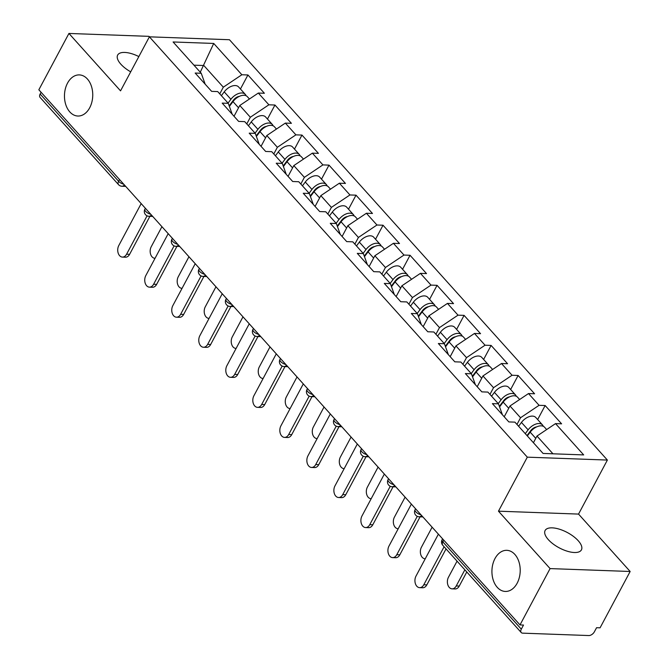 <?xml version="1.0" encoding="UTF-8"?>
<svg xmlns="http://www.w3.org/2000/svg" width="669" height="669" viewBox="0 0 669 669"><rect width="100%" height="100%" fill="white"/><g stroke="black" fill="none" stroke-linecap="round" stroke-linejoin="round"><path stroke-width="1" d="M494.985 558.556A20.58 14.141 -87.9 0 0 493.17 579.864A20.58 14.141 -87.9 0 0 505.321 591.446A20.58 14.141 -87.9 0 0 517.154 583.217A20.58 14.141 -87.9 0 0 518.96 561.91A20.58 14.141 -87.9 0 0 506.809 550.328A20.58 14.141 -87.9 0 0 494.985 558.556M67.519 83.14A20.58 14.141 -87.9 0 0 65.713 104.439A20.58 14.141 -87.9 0 0 77.863 116.03A20.58 14.141 -87.9 0 0 89.688 107.793A20.58 14.141 -87.9 0 0 91.502 86.493A20.58 14.141 -87.9 0 0 79.352 74.903A20.58 14.141 -87.9 0 0 67.519 83.14M130.698 71.834A20.58 8.664 -151.9 0 1 120.872 64.216A20.58 8.664 -151.9 0 1 117.66 55.067A20.58 8.664 -151.9 0 1 138.843 56.581M578.217 540.719A20.58 8.664 -151.9 0 1 581.42 549.868A20.58 8.664 -151.9 0 1 567.128 551.164A20.58 8.664 -151.9 0 1 548.329 539.64A20.58 8.664 -151.9 0 1 545.118 530.492A20.58 8.664 -151.9 0 1 559.418 529.196A20.58 8.664 -151.9 0 1 578.217 540.719M149.43 36.828L149.003 36.352L68.932 33.45L38.844 89.788L519.997 624.93L550.085 568.591L630.156 571.485L578.543 514.085L607.385 460.063L229.459 39.73L149.388 36.828L527.314 457.161L607.385 460.063M630.156 571.485L600.068 627.831L596.572 627.698L594.373 631.82A4.825 2.86 138 0 1 588.812 635.55L522.748 633.158A4.825 2.86 138 0 1 521.218 632.523L442.761 545.26A4.825 2.86 138 0 1 442.845 541.907L521.302 629.169L523.501 625.055L519.997 624.93M200.274 72.193L213.72 43.443L173.095 41.971L201.244 73.281L195.172 73.055L211.63 91.36L217.701 91.578L228.263 103.327L232.21 114.257M213.72 43.443L241.86 74.752L247.931 74.97L240.447 88.994M234.025 116.264L239.778 105.493L258.318 93.05L264.389 93.267L247.931 74.97M258.318 93.05L268.879 104.799L274.951 105.025L267.466 119.049M261.044 146.319L266.797 135.539L285.337 123.104L291.408 123.322L274.951 105.025M285.337 123.104L295.899 134.854L301.97 135.071L294.485 149.095M288.063 176.365L293.816 165.594L312.356 153.151L318.427 153.368L301.97 135.071M312.356 153.151L322.918 164.9L328.989 165.126L321.505 179.15M315.082 206.42L320.836 195.641L339.375 183.206L345.447 183.423L328.989 165.126M339.375 183.206L349.937 194.955L356.008 195.172L348.524 209.196M342.102 236.466L347.855 225.696L366.395 213.252L372.466 213.47L356.008 195.172M366.395 213.252L376.956 225.001L383.028 225.227L375.543 239.251M369.121 266.521L374.874 255.742L393.414 243.307L399.485 243.524L383.028 225.227M393.414 243.307L403.984 255.056L410.047 255.274L402.562 269.298M396.14 296.568L401.893 285.797L420.433 273.353L426.504 273.579L410.047 255.274M420.433 273.353L431.003 285.103L437.066 285.329L429.582 299.352M423.159 326.623L428.913 315.843L447.452 303.408L453.523 303.626L437.066 285.329M447.452 303.408L458.022 315.158L464.085 315.375L456.601 329.399M450.178 356.677L455.932 345.898L474.472 333.455L480.543 333.68L464.085 315.375M474.472 333.455L485.042 345.212L491.105 345.43L483.62 359.454M477.198 386.724L482.951 375.953L501.491 363.51L507.562 363.727L491.105 345.43M501.491 363.51L512.061 375.259L518.124 375.476L510.639 389.5M504.217 416.779L509.97 405.999L528.51 393.556L534.581 393.782L518.124 375.476M528.51 393.556L539.08 405.314L545.143 405.531L537.659 419.555M533.427 442.727L536.99 436.054L555.529 423.611L561.6 423.828L545.143 405.531M555.529 423.611L583.677 454.912L543.061 453.44L514.913 422.139L508.841 421.922L492.392 403.616L498.455 403.842L487.893 392.093L481.822 391.867L465.373 373.57L471.436 373.787L460.874 362.038L454.803 361.82L438.354 343.515L444.417 343.741L433.855 331.983L427.784 331.765L411.335 313.468L417.397 313.686L406.836 301.936L400.764 301.719L384.307 283.413L390.378 283.639L379.816 271.882L373.745 271.664L357.288 253.367L363.359 253.584L352.797 241.835L346.726 241.618L330.269 223.312L336.34 223.53L325.778 211.78L319.707 211.563L303.249 193.266L309.321 193.483L298.759 181.734L292.688 181.508L276.23 163.211L282.301 163.428L271.739 151.679L265.668 151.462L249.211 133.164L255.282 133.382L244.72 121.633L238.649 121.407L222.192 103.11L228.263 103.327M246.777 123.916L250.34 117.242L239.778 105.493M250.34 117.242L268.879 104.799M273.797 153.97L277.359 147.289L266.797 135.539M277.359 147.289L295.899 134.854M255.282 133.382L259.229 144.303M300.816 184.025L304.378 177.344L293.816 165.594M304.378 177.344L322.918 164.9M282.301 163.428L286.248 174.358M327.835 214.072L331.398 207.39L320.836 195.641M331.398 207.39L349.937 194.955M309.321 193.483L313.276 204.405M354.854 244.126L358.417 237.445L347.855 225.696M358.417 237.445L376.956 225.001M336.34 223.53L340.295 234.459M381.874 274.173L385.436 267.5L374.874 255.742M385.436 267.5L403.984 255.056M363.359 253.584L367.314 264.506M408.893 304.228L412.455 297.546L401.893 285.797M412.455 297.546L431.003 285.103M390.378 283.639L394.334 294.561M435.912 334.274L439.474 327.601L428.913 315.843M439.474 327.601L458.022 315.158M417.397 313.686L421.353 324.607M462.931 364.329L466.502 357.647L455.932 345.898M466.502 357.647L485.042 345.212M444.417 343.741L448.372 354.662M489.951 394.376L493.521 387.702L482.951 375.953M493.521 387.702L512.061 375.259M471.436 373.787L475.391 384.708M516.97 424.43L520.541 417.749L509.97 405.999M520.541 417.749L539.08 405.314M498.455 403.842L502.411 414.763M521.302 629.169A4.825 2.86 138 0 0 521.218 632.523M552.954 453.799L536.99 436.054M40.148 94.036L118.614 181.299A4.825 2.86 -42 0 0 118.53 184.644L40.065 97.381A4.825 2.86 -42 0 1 40.148 94.036L41.085 92.28M68.932 33.45L120.545 90.859L149.388 36.828M578.543 514.085L498.472 511.183L550.085 568.591M498.472 511.183L527.314 457.161M219.758 93.869L223.321 87.187L203.836 65.52L193.943 65.161M223.321 87.187L241.86 74.752M201.244 73.281L205.191 84.202M438.387 534.163L416.001 576.093A7.234 4.967 -87.9 0 0 415.365 583.585A7.234 4.967 -87.9 0 0 419.639 587.658A7.234 4.967 -87.9 0 0 423.795 584.765L426.83 584.873A7.234 4.967 92.1 0 1 422.674 587.767L419.639 587.658M446.039 548.906L426.83 584.873M444.099 546.749L423.795 584.765M456.241 585.944L459.277 586.052A7.234 4.967 92.1 0 1 455.121 588.946L452.085 588.837A7.234 4.967 -87.9 0 0 456.241 585.944L464.846 569.829M457.052 561.157L448.447 577.272A7.234 4.967 -87.9 0 0 447.812 584.765A7.234 4.967 -87.9 0 0 452.085 588.837M543.287 426.312A10.612 6.28 138 0 0 542.492 424.932A10.612 6.28 138 0 0 528.117 429.849L525.265 433.654M542.492 424.932L535.827 417.515A10.612 6.28 138 0 0 521.444 422.432L518.592 426.237M527.013 435.594L530.668 430.702A6.431 3.805 -42 0 1 536.605 426.914M546.657 429.565L544.574 427.24A10.612 6.28 138 0 0 530.191 432.157L527.339 435.962M459.277 586.052L466.786 571.987M411.368 504.108L388.982 546.046A7.234 4.967 -87.9 0 0 388.346 553.539A7.234 4.967 -87.9 0 0 392.619 557.611A7.234 4.967 -87.9 0 0 396.776 554.71L399.811 554.827A7.234 4.967 92.1 0 1 395.655 557.72L392.619 557.611M420.09 516.836L399.811 554.827M417.264 516.343L396.776 554.71M384.349 474.062L361.962 515.991A7.234 4.967 -87.9 0 0 361.327 523.484A7.234 4.967 -87.9 0 0 365.6 527.557A7.234 4.967 -87.9 0 0 369.756 524.663L372.792 524.772A7.234 4.967 92.1 0 1 368.636 527.665L365.6 527.557M393.071 486.789L372.792 524.772M390.244 486.296L369.756 524.663M357.33 444.007L334.943 485.945A7.234 4.967 -87.9 0 0 334.308 493.429A7.234 4.967 -87.9 0 0 338.581 497.51A7.234 4.967 -87.9 0 0 342.737 494.608L345.773 494.726A7.234 4.967 92.1 0 1 341.616 497.619L338.581 497.51M366.052 456.735L345.773 494.726M363.225 456.241L342.737 494.608M330.31 413.96L307.924 455.89A7.234 4.967 -87.9 0 0 307.288 463.383A7.234 4.967 -87.9 0 0 311.562 467.455A7.234 4.967 -87.9 0 0 315.718 464.562L318.753 464.671A7.234 4.967 92.1 0 1 314.589 467.564L311.562 467.455M339.032 426.688L318.753 464.671M336.206 426.186L315.718 464.562M303.291 383.906L280.905 425.844A7.234 4.967 -87.9 0 0 280.269 433.328A7.234 4.967 -87.9 0 0 284.542 437.401A7.234 4.967 -87.9 0 0 288.699 434.507L291.734 434.616A7.234 4.967 92.1 0 1 287.57 437.518L284.542 437.401M312.013 396.633L291.734 434.616M309.187 396.14L288.699 434.507M432.124 527.189L421.428 547.217A7.234 4.967 -87.9 0 0 420.793 554.71A7.234 4.967 -87.9 0 0 425.066 558.782A7.234 4.967 -87.9 0 0 425.241 558.782L425.066 558.782M516.267 396.257A10.612 6.28 138 0 0 515.473 394.877A10.612 6.28 138 0 0 501.098 399.794L498.246 403.599M515.473 394.877L508.808 387.468A10.612 6.28 138 0 0 494.424 392.377L491.573 396.182M499.375 406.367L503.648 400.656A6.431 3.805 -42 0 1 509.586 396.868M519.637 399.51L517.555 397.194A10.612 6.28 138 0 0 503.172 402.102L499.567 406.919M405.105 497.142L394.409 517.17A7.234 4.967 -87.9 0 0 393.773 524.663A7.234 4.967 -87.9 0 0 398.047 528.736A7.234 4.967 -87.9 0 0 398.222 528.736L398.047 528.736M489.248 366.202A10.612 6.28 138 0 0 488.454 364.831A10.612 6.28 138 0 0 474.078 369.74L471.227 373.553M488.454 364.831L481.789 357.413A10.612 6.28 138 0 0 467.405 362.33L464.554 366.135M472.356 376.312L476.629 370.601A6.431 3.805 -42 0 1 482.566 366.813M492.618 369.464L490.536 367.139A10.612 6.28 138 0 0 476.152 372.056L472.548 376.864M378.085 467.087L367.39 487.116A7.234 4.967 -87.9 0 0 366.754 494.608A7.234 4.967 -87.9 0 0 371.027 498.681A7.234 4.967 -87.9 0 0 371.203 498.681L371.027 498.681M462.229 336.156A10.612 6.28 138 0 0 461.434 334.776A10.612 6.28 138 0 0 447.059 339.693L444.208 343.498M461.434 334.776L454.769 327.367A10.612 6.28 138 0 0 440.386 332.276L437.534 336.081M445.337 346.266L449.61 340.554A6.431 3.805 -42 0 1 455.547 336.766M465.599 339.409L463.517 337.092A10.612 6.28 138 0 0 449.133 342.001L445.529 346.818M351.066 437.041L340.37 457.069A7.234 4.967 -87.9 0 0 339.735 464.554A7.234 4.967 -87.9 0 0 344.008 468.635A7.234 4.967 -87.9 0 0 344.184 468.635L344.008 468.635M435.21 306.101A10.612 6.28 138 0 0 434.415 304.729A10.612 6.28 138 0 0 420.04 309.638L417.188 313.452M434.415 304.729L427.75 297.312A10.612 6.28 138 0 0 413.367 302.229L410.515 306.034M418.317 316.211L422.591 310.5A6.431 3.805 -42 0 1 428.528 306.711M438.58 309.362L436.497 307.038A10.612 6.28 138 0 0 422.114 311.955L418.51 316.763M324.047 406.986L313.351 427.014A7.234 4.967 -87.9 0 0 312.716 434.507A7.234 4.967 -87.9 0 0 316.989 438.58A7.234 4.967 -87.9 0 0 317.165 438.58L316.989 438.58M408.19 276.054A10.612 6.28 138 0 0 407.396 274.675A10.612 6.28 138 0 0 393.021 279.592L390.169 283.397M407.396 274.675L400.731 267.257A10.612 6.28 138 0 0 386.348 272.174L383.496 275.979M391.298 286.165L395.571 280.453A6.431 3.805 -42 0 1 401.509 276.657M411.56 279.308L409.47 276.991A10.612 6.28 138 0 0 395.095 281.9L391.49 286.717M276.272 353.859L253.886 395.789A7.234 4.967 -87.9 0 0 253.25 403.282A7.234 4.967 -87.9 0 0 257.523 407.354A7.234 4.967 -87.9 0 0 261.679 404.461L264.715 404.569A7.234 4.967 92.1 0 1 260.55 407.463L257.523 407.354M284.994 366.579L264.715 404.569M282.167 366.085L261.679 404.461M297.028 376.94L286.332 396.968A7.234 4.967 -87.9 0 0 285.696 404.452A7.234 4.967 -87.9 0 0 289.97 408.525A7.234 4.967 -87.9 0 0 290.145 408.533L289.97 408.525M381.171 246A10.612 6.28 138 0 0 380.377 244.628A10.612 6.28 138 0 0 366.002 249.537L363.15 253.35M380.377 244.628L373.712 237.211A10.612 6.28 138 0 0 359.328 242.119L356.477 245.933M364.279 256.11L368.552 250.398A6.431 3.805 -42 0 1 374.489 246.61M384.541 249.261L382.451 246.936A10.612 6.28 138 0 0 368.075 251.853L364.471 256.662M249.253 323.804L226.866 365.742A7.234 4.967 -87.9 0 0 226.231 373.227A7.234 4.967 -87.9 0 0 230.504 377.299A7.234 4.967 -87.9 0 0 234.66 374.406L237.696 374.515A7.234 4.967 92.1 0 1 233.531 377.416L230.504 377.299M257.975 336.532L237.696 374.515M255.148 336.039L234.66 374.406M270.008 346.885L259.313 366.913A7.234 4.967 -87.9 0 0 258.677 374.406A7.234 4.967 -87.9 0 0 262.95 378.478A7.234 4.967 -87.9 0 0 263.126 378.478L262.95 378.478M354.152 215.953A10.612 6.28 138 0 0 353.357 214.573A10.612 6.28 138 0 0 338.982 219.491L336.131 223.295M353.357 214.573L346.684 207.156A10.612 6.28 138 0 0 332.309 212.073L329.457 215.878M337.26 226.063L341.533 220.344A6.431 3.805 -42 0 1 347.47 216.555M357.522 219.206L355.431 216.89A10.612 6.28 138 0 0 341.056 221.799L337.452 226.615M222.233 293.758L199.847 335.687A7.234 4.967 -87.9 0 0 199.211 343.18A7.234 4.967 -87.9 0 0 203.476 347.253A7.234 4.967 -87.9 0 0 207.641 344.359L210.676 344.468A7.234 4.967 92.1 0 1 206.512 347.362L203.476 347.253M230.956 306.477L210.676 344.468M228.129 305.984L207.641 344.359M242.989 316.838L232.294 336.867A7.234 4.967 -87.9 0 0 231.658 344.351A7.234 4.967 -87.9 0 0 235.931 348.424A7.234 4.967 -87.9 0 0 236.107 348.432L235.931 348.424M327.133 185.898A10.612 6.28 138 0 0 326.338 184.527A10.612 6.28 138 0 0 311.963 189.436L309.111 193.249M326.338 184.527L319.665 177.109A10.612 6.28 138 0 0 305.29 182.018L302.438 185.831M310.24 196.009L314.514 190.297A6.431 3.805 -42 0 1 320.443 186.509M330.503 189.16L328.412 186.835A10.612 6.28 138 0 0 314.037 191.752L310.433 196.561M195.214 263.703L172.828 305.641A7.234 4.967 -87.9 0 0 172.192 313.125A7.234 4.967 -87.9 0 0 176.457 317.198A7.234 4.967 -87.9 0 0 180.622 314.305L183.657 314.413A7.234 4.967 92.1 0 1 179.493 317.307L176.457 317.198M203.936 276.431L183.657 314.413M201.11 275.937L180.622 314.305M215.97 286.784L205.274 306.812A7.234 4.967 -87.9 0 0 204.639 314.305A7.234 4.967 -87.9 0 0 208.912 318.377A7.234 4.967 -87.9 0 0 209.088 318.377M300.113 155.852A10.612 6.28 138 0 0 299.319 154.472A10.612 6.28 138 0 0 284.944 159.389L282.092 163.194M299.319 154.472L292.646 147.055A10.612 6.28 138 0 0 278.271 151.972L275.419 155.777M283.213 165.962L287.494 160.242A6.431 3.805 -42 0 1 293.423 156.454M303.483 159.105L301.393 156.789A10.612 6.28 138 0 0 287.018 161.697L283.413 166.506M168.195 233.657L145.809 275.586A7.234 4.967 -87.9 0 0 145.173 283.079A7.234 4.967 -87.9 0 0 149.438 287.152A7.234 4.967 -87.9 0 0 153.602 284.258L156.638 284.367A7.234 4.967 92.1 0 1 152.473 287.26L149.438 287.152M176.917 246.376L156.638 284.367M174.091 245.883L153.602 284.258M188.951 256.737L178.255 276.765A7.234 4.967 -87.9 0 0 177.62 284.25A7.234 4.967 -87.9 0 0 181.893 288.322A7.234 4.967 -87.9 0 0 182.068 288.331L181.893 288.322M273.094 125.797A10.612 6.28 138 0 0 272.3 124.426A10.612 6.28 138 0 0 257.925 129.334L255.073 133.139M272.3 124.426L265.626 117.008A10.612 6.28 138 0 0 251.251 121.917L248.4 125.73M256.194 135.907L260.475 130.196A6.431 3.805 -42 0 1 266.404 126.408M276.464 129.058L274.374 126.734A10.612 6.28 138 0 0 259.998 131.651L256.394 136.459M141.176 203.602L118.789 245.531A7.234 4.967 -87.9 0 0 118.154 253.024A7.234 4.967 -87.9 0 0 122.419 257.097A7.234 4.967 -87.9 0 0 126.583 254.203L129.619 254.312A7.234 4.967 92.1 0 1 125.454 257.205L122.419 257.097M149.898 216.33L129.619 254.312M147.071 215.836L126.583 254.203M161.931 226.682L151.236 246.71A7.234 4.967 -87.9 0 0 150.6 254.203A7.234 4.967 -87.9 0 0 154.874 258.276A7.234 4.967 -87.9 0 0 155.049 258.276L154.874 258.276M246.075 95.751A10.612 6.28 138 0 0 245.28 94.371A10.612 6.28 138 0 0 230.905 99.288L228.054 103.093M245.28 94.371L238.607 86.953A10.612 6.28 138 0 0 224.232 91.87L221.38 95.675M229.174 105.861L233.456 100.141A6.431 3.805 -42 0 1 239.385 96.353M249.445 99.004L247.354 96.679A10.612 6.28 138 0 0 232.979 101.596L229.375 106.404M443.781 540.159L442.845 541.907A4.825 2.032 -151.9 0 1 442.092 539.766A4.825 4.825 0 0 0 442.761 545.26M123.715 184.184A4.825 2.032 28.1 0 1 118.614 181.299L119.542 179.543M422.908 516.936L419.154 516.803A4.825 3.312 -87.9 0 0 421.562 515.448M415.566 508.783L415.073 509.711A4.825 2.032 -151.9 0 0 415.825 511.86A4.825 2.032 28.1 0 0 420.926 514.745M395.889 486.89L392.134 486.756A4.825 3.312 -87.9 0 0 394.543 485.401M388.547 478.728L388.053 479.665A4.825 2.032 -151.9 0 0 388.806 481.805A4.825 2.032 28.1 0 0 393.907 484.691M368.87 456.835L365.115 456.701A4.825 3.312 -87.9 0 0 367.524 455.346M361.528 448.682L361.034 449.61A4.825 2.032 -151.9 0 0 361.787 451.759A4.825 2.032 28.1 0 0 366.888 454.644M341.851 426.789L338.096 426.646A4.825 3.312 -87.9 0 0 340.504 425.292M334.508 418.627L334.015 419.563A4.825 2.032 -151.9 0 0 334.768 421.704A4.825 2.032 28.1 0 0 339.869 424.589M314.831 396.734L311.077 396.6A4.825 3.312 -87.9 0 0 313.485 395.245M307.489 388.58L306.996 389.509A4.825 2.032 -151.9 0 0 307.748 391.649A4.825 2.032 28.1 0 0 312.849 394.534M287.804 366.687L284.057 366.545A4.825 3.312 -87.9 0 0 286.466 365.19M280.47 358.525L279.977 359.454A4.825 2.032 -151.9 0 0 280.729 361.603A4.825 2.032 28.1 0 0 285.83 364.488M260.785 336.632L257.038 336.499A4.825 3.312 -87.9 0 0 259.447 335.144M253.451 328.479L252.957 329.407A4.825 2.032 -151.9 0 0 253.71 331.548A4.825 2.032 28.1 0 0 258.811 334.433M233.765 306.586L230.019 306.444A4.825 3.312 -87.9 0 0 232.427 305.089M226.431 298.424L225.938 299.352A4.825 2.032 -151.9 0 0 226.691 301.502A4.825 2.032 28.1 0 0 231.792 304.387M206.746 276.531L203 276.397A4.825 3.312 -87.9 0 0 205.408 275.043M199.412 268.369L198.919 269.306A4.825 2.032 -151.9 0 0 199.671 271.447A4.825 2.032 28.1 0 0 204.773 274.332M179.727 246.476L175.98 246.343A4.825 3.312 -87.9 0 0 178.389 244.988M172.393 238.323L171.9 239.251A4.825 2.032 -151.9 0 0 172.652 241.4A4.825 2.032 28.1 0 0 177.753 244.285M152.708 216.43L148.953 216.296A4.825 3.312 -87.9 0 0 151.37 214.941M145.374 208.268L144.88 209.205A4.825 2.032 -151.9 0 0 145.633 211.345A4.825 2.032 28.1 0 0 150.734 214.231M125.688 186.375L121.934 186.241A4.825 3.312 -87.9 0 0 124.35 184.887M528.117 429.849L521.444 422.432M535.76 438.354L530.191 432.157M501.098 399.794L494.424 392.377M508.741 408.299L503.172 402.102M474.078 369.74L467.405 362.33M481.722 378.253L476.152 372.056M447.059 339.693L440.386 332.276M454.703 348.198L449.133 342.001M420.04 309.638L413.367 302.229M427.683 318.143L422.114 311.955M393.021 279.592L386.348 272.174M400.664 288.096L395.095 281.9M366.002 249.537L359.328 242.119M373.645 258.042L368.075 251.853M338.982 219.491L332.309 212.073M346.626 227.995L341.056 221.799M311.963 189.436L305.29 182.018M319.606 197.94L314.037 191.752M284.944 159.389L278.271 151.972M292.587 167.894L287.018 161.697M257.925 129.334L251.251 121.917M265.568 137.839L259.998 131.651M230.905 99.288L224.232 91.87M238.549 107.793L232.979 101.596M442.585 538.829L442.092 539.766M415.073 509.711A4.825 4.825 0 0 0 419.154 516.803M388.053 479.665A4.825 4.825 0 0 0 392.134 486.756M361.034 449.61A4.825 4.825 0 0 0 365.115 456.701M334.015 419.563A4.825 4.825 0 0 0 338.096 426.646M306.996 389.509A4.825 4.825 0 0 0 311.077 396.6M279.977 359.454A4.825 4.825 0 0 0 284.057 366.545M252.957 329.407A4.825 4.825 0 0 0 257.038 336.499M225.938 299.352A4.825 4.825 0 0 0 230.019 306.444M198.919 269.306A4.825 4.825 0 0 0 203 276.397M171.9 239.251A4.825 4.825 0 0 0 175.98 246.343M144.88 209.205A4.825 4.825 0 0 0 148.953 216.296M118.53 184.644A4.825 4.825 0 0 0 121.934 186.241"/></g></svg>
